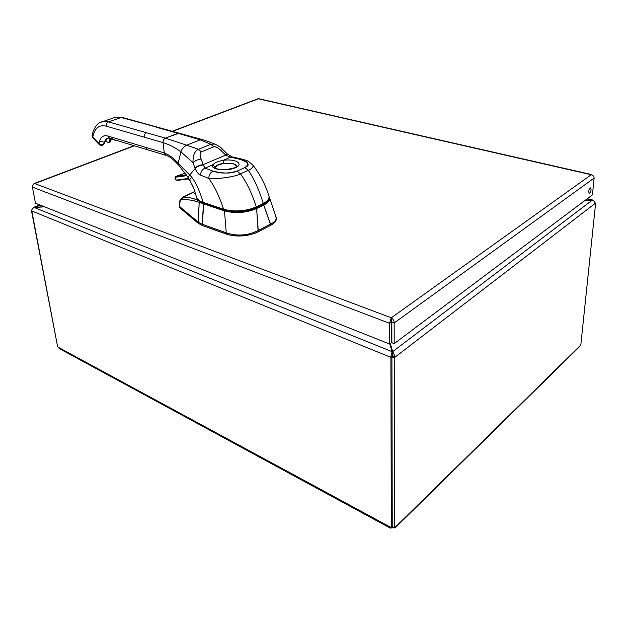 <?xml version="1.0" encoding="UTF-8"?>
<svg xmlns="http://www.w3.org/2000/svg" width="627" height="627" viewBox="0 0 627 627"><rect width="100%" height="100%" fill="white"/><g stroke="black" fill="none" stroke-linecap="round" stroke-linejoin="round"><path stroke-width="0.94" d="M44.164 206.667L33.482 207.427L32.447 208.775M34.454 207.521L40.152 205.068M389.775 343.878L392.11 351.669L390.723 357.312L31.859 210.978C31.734 209.316 32.565 208.172 34.344 207.529L44.533 206.808M392.4 356.026L390.723 357.312L392.4 356.026L392.11 351.669L34.344 207.529M392.11 352.029L392.996 355.979L395.339 356.928L392.714 351.614L390.268 343.51M584.45 200.859L592.045 200.311C594.02 200.726 595.015 201.792 595.047 203.509L394.258 357.766L391.914 356.81L392.996 355.979M392.714 354.028L392.714 351.614L592.045 200.311M593.667 200.906L592.656 200.029L584.732 200.648M591.864 200.319L587.021 198.931M31.828 210.264L31.35 210.069L31.906 209.841M31.35 210.069L57.402 345.563M390.887 357.374L391.311 527.041L392.243 526.131M595.023 202.889L595.65 203.038L595.047 203.509M595.65 203.038L580.868 344.568L579.638 346.598L396.021 527.041C395.715 527.887 394.689 528.122 392.941 527.746L390.307 528.106L390.323 527.103L391.311 527.041M31.781 210.946L57.574 346.457L59.416 348.643M392.478 526.586L392.478 527.793M391.914 356.81L392.243 526.461L394.359 527.605L395.943 526.578L396.013 527.041M395.896 526.562L579.889 345.939M394.359 527.605L394.258 357.766M578.078 347.711L579.638 346.598M392.933 526.837L392.941 527.746M591.104 189.675C590.752 191.752 590.125 192.944 589.231 193.257C588.322 191.415 588.761 189.62 590.548 187.881L591.104 189.675M172.206 131.255L257.854 98.815L259.084 98.792M592.586 175.278L591.245 174.737C593.079 175.254 594.043 176.367 594.13 178.076L592.413 194.887L394.195 343.643L394.179 322.944C394.124 320.616 393.16 318.908 391.279 317.811L389.524 323.32L389.586 344.019L35.441 203.195L32.432 187.136C32.385 185.467 33.16 184.283 34.759 183.586L34.038 183.586L33.113 184.793M391.24 320.397L391.264 342.773L389.586 344.019M391.217 322.098L389.524 323.32L32.432 187.136M391.279 320.162L391.279 317.811L591.245 174.737L258.402 98.831L172.574 131.356M391.279 320.295L391.82 322.051L391.859 342.718L394.195 343.643M391.82 322.051L394.179 322.944L594.13 178.076M195.522 193.328L194.135 193.571L195.405 192.936L194.135 193.571L195.522 193.343L194.629 193.492M229.584 235.054L202.356 225.54L198.242 223.33L199.214 202.333L201.784 203.164L201.808 202.443L199.707 201.416L199.214 202.333C193.249 200.334 187.512 199.378 182.026 199.472C180.882 199.48 180.137 200.734 179.792 203.219C180.137 200.734 180.882 199.48 182.026 199.472C188.696 199.543 194.433 200.491 199.214 202.333L199.707 201.416C195.444 198.759 189.997 197.317 183.374 197.09L182.026 199.472L183.374 197.09L182.457 197.301L194.958 191.517L183.374 197.09C190.898 197.521 196.345 198.963 199.707 201.416L203.853 203.124L201.69 202.247L201.784 203.164L199.214 202.333L198.093 222.036L179.416 206.361L179.33 207.302M272.996 223.91L270.637 225.352L270.55 224.066C273.944 222.507 275.841 220.688 276.241 218.619L275.653 215.79L276.28 217.616C276.444 220.053 274.532 222.201 270.55 224.066L263.732 205.053C267.807 202.929 269.782 200.687 269.657 198.336L269.179 196.792L269.657 198.336C269.751 200.726 267.776 202.968 263.732 205.053L263.238 204.426L263.732 205.053L256.631 208.572L256.137 207.937L256.631 208.572C246.082 212.914 235.36 213.682 224.474 210.884L224.874 210.186L224.474 210.884L201.784 203.164L203.454 203.814L203.853 203.124L224.874 210.186C235.462 212.961 245.886 212.216 256.137 207.937L263.238 204.426C266.977 202.529 268.905 200.483 269.03 198.297C268.928 200.468 267 202.505 263.238 204.426L256.137 207.937C245.886 212.224 235.462 212.968 224.874 210.186L203.853 203.124L202.255 224.27L198.108 222.052L179.416 206.361L179.62 202.709L179.487 207.537L198.242 223.33L179.487 207.537L179.204 206.236M276.241 218.619L274.751 222.373M276.295 219.528C275.872 221.637 273.983 223.573 270.637 225.352L270.55 224.066L258.065 230.564L258.159 231.857L270.637 225.352L255.22 233.173M251.882 234.271C245.651 235.948 239.357 236.41 233.009 235.658M179.204 206.15L179.612 202.772M182.41 197.325L182.457 197.301C178.327 201.737 180.513 200.883 179.62 202.709M198.108 222.052L202.223 224.262L202.356 225.54L226.543 234.177L226.425 232.876C237.194 236.395 247.743 235.619 258.065 230.564L258.159 231.857C247.806 236.395 237.265 237.171 226.543 234.177L226.245 232.805L202.255 224.27L202.356 225.54L198.242 223.33L198.108 222.052M226.245 232.805L202.255 224.27L203.454 203.814L224.474 210.884L226.245 232.805L224.474 210.884C235.36 213.697 246.082 212.921 256.631 208.572L258.065 230.564C247.743 235.619 237.194 236.395 226.425 232.876L226.245 232.805M270.386 224.152L258.238 230.462L256.631 208.572L263.732 205.053L270.386 224.152M160.645 128.057L121.097 117.515L108.495 121.904L165.403 138.128L179.079 133.151L178.021 133.285L159.117 128.049L160.653 128.057M178.295 164.721L174.768 161.225C171.547 158.098 168.687 156.147 166.163 155.371L164.274 152.917L163.067 142.635C162.808 140.714 163.584 139.218 165.403 138.128L178.021 133.285L122.163 117.414L115.431 117.233L113.001 118.072L115.431 117.233L121.097 117.515L108.495 121.904L165.403 138.128C163.765 138.975 162.989 140.472 163.067 142.635L144.186 137.156C144.092 135.032 144.861 133.559 146.499 132.736C144.861 133.559 144.092 135.032 144.186 137.156L106.237 126.152C106.112 124.099 106.864 122.688 108.495 121.904L102.844 121.591L100.477 122.406L102.844 121.591L108.495 121.904C106.864 122.688 106.112 124.099 106.237 126.152C99.771 124.648 95.492 127.469 93.392 134.609L92.757 137.054L98.995 143.536L99.646 141.099C100.986 136.702 103.659 134.993 107.656 135.965L164.274 152.917L163.067 142.635L106.237 126.152C99.771 124.648 95.492 127.469 93.392 134.609L92.718 132.822L93.392 134.609L92.757 137.054L98.995 143.536L99.144 144.437L99.074 143.622M92.921 137.964L92.13 135.095L92.921 137.964L99.113 144.398M103.549 144.516L102.946 144.994M115.446 140.417L113.573 139.656M103.996 143.904C102.044 144.861 100.375 144.743 98.995 143.536L99.646 141.099L104.443 142.282C105.101 139.97 106.331 138.575 108.126 138.097C106.331 138.575 105.101 139.97 104.443 142.282L103.11 144.955L104.443 142.282L104.223 143.693L104.466 142.274L107.679 138.23L104.466 142.274L99.646 141.099C100.986 136.694 103.659 134.985 107.656 135.965L164.274 152.917C169.282 154.869 173.906 158.31 178.146 163.239L189.762 175.043C194.48 179.628 198.963 188.735 203.203 202.364L203.203 202.364C199.362 201.173 197.082 199.261 196.369 196.619C196.659 198.955 198.931 200.867 203.203 202.364C198.963 188.735 194.48 179.628 189.762 175.043C188.468 176.626 188.092 177.684 188.625 178.209C188.092 177.684 188.468 176.634 189.762 175.043L195.162 168.522C196.839 172.307 198.61 174.494 200.483 175.082L208.736 178.436C218.494 179.361 236.732 176.383 240.462 173.844L248.253 170.325C251.552 169.039 253.159 167.37 253.089 165.324L252.281 164.321L253.089 165.324C253.527 167.025 251.921 168.694 248.253 170.325C253.998 178.53 259.006 189.573 263.269 203.446C267.29 201.4 269.257 199.182 269.179 196.807L268.646 195.146L269.179 196.807C268.481 200.005 266.514 202.215 263.269 203.446C259.006 189.573 253.998 178.53 248.253 170.325L244.828 167.597C250.51 165.199 248.927 162.456 240.086 159.36L230.54 157.165L225.955 155.261L221.072 150.621L222.609 149.375L221.072 150.621C218.408 147.815 215.947 146.538 213.705 146.796L201.345 151.883C199.747 153.215 199.668 155.582 201.11 158.976L203.203 164.658C199.731 165.019 196.996 166.147 194.997 168.052L195.162 168.522L189.762 175.043L178.146 163.239L178.468 164.901L178.146 163.239C173.906 158.31 169.282 154.869 164.274 152.917L165.638 155.19M101.456 145.182L102.272 145.221M113.362 139.468L115.07 139.978L113.362 139.468M110.932 139.907L110.477 141.53L110.932 139.907L109.694 139.907L109.239 141.522L110.681 141.334L109.067 142.76L110.932 139.907M111.065 139.468L111.41 138.88M110.603 141.075L109.764 142.501M106.919 141.749C108.016 142.729 108.792 142.65 109.239 141.522C108.792 142.65 108.016 142.729 106.919 141.749L105.43 140.213L106.919 141.749M107.186 141.992L109.067 142.76M110.203 138.512L109.694 139.907L110.203 138.512M104.145 143.442L104.662 142.094M104.599 141.827L104.67 142.07C105.524 139.845 106.402 138.622 107.288 138.402M147 149.602L109.607 138.332L107.656 135.965L109.607 138.332L112.664 138.779M223.949 209.52C234.937 212.349 245.643 211.597 256.059 207.263C245.502 211.605 234.804 212.357 223.949 209.52L223.643 209.285C234.811 212.098 245.69 211.299 256.294 206.894C251.795 193.014 246.513 182.002 240.462 173.844C246.513 182.002 251.795 193.014 256.294 206.894L263.269 203.446L256.294 206.894C254.17 209.042 235.611 213.235 223.643 209.285C219.019 195.608 214.058 185.326 208.736 178.436C214.058 185.326 219.019 195.608 223.643 209.285L203.203 202.364L223.949 209.52M256.294 207.145L263.183 203.799C266.726 202.725 269.963 197.842 269.179 196.807L276.28 217.616M147.384 149.712L145.472 147.29L147.384 149.712L165.787 155.261M110.94 138.732L109.984 141.71L109.239 141.522L109.694 139.907L110.438 140.087L110.94 138.732M180.937 151.836L178.146 163.239L180.937 151.836C175.207 147.588 169.251 144.516 163.067 142.635C169.251 144.516 175.207 147.588 180.937 151.836L192.998 162.699L194.997 168.052L192.998 162.699C194.973 160.755 197.67 159.509 201.11 158.976C197.67 159.509 194.973 160.755 192.998 162.699C192.802 155.527 194.629 151.06 198.461 149.297L201.345 151.883L198.461 149.297C194.629 151.044 192.81 155.512 192.998 162.699L180.937 151.836C181.744 148.975 183.664 146.765 186.689 145.19C183.664 146.765 181.744 148.975 180.937 151.836M165.403 138.128L186.689 145.19L165.403 138.128M200.185 139.813L186.689 145.19L198.461 149.297L186.689 145.19L200.185 139.813L178.021 133.285L200.185 139.813L210.821 144.257L198.461 149.297L210.821 144.257L213.705 146.796L210.821 144.257L214.763 144.085L216.182 144.641L214.763 144.085L210.821 144.257L200.185 139.813L201.925 139.507L200.185 139.813M202.513 139.664L201.925 139.507L202.513 139.664M92.882 137.916L92.083 135.275L92.718 132.822C95.038 125.98 98.408 122.234 102.844 121.591L115.431 117.233L122.163 117.414L179.541 133.285M179.079 133.151L201.925 139.507C210.617 142.133 211.464 142.893 214.763 144.085C218.47 145.73 221.088 147.494 222.609 149.375L227.045 153.678L225.689 155.096L227.045 153.678L225.955 155.261L227.303 153.913L231.99 156.844L230.54 157.165L225.955 155.261L221.072 150.621C217.835 147.51 215.382 146.24 213.705 146.796L201.345 151.883C199.754 152.659 199.676 155.026 201.11 158.976L203.203 164.658L225.689 155.096L203.203 164.658L205.005 168.138L212.694 164.83C214.716 162.691 218.196 161.194 223.126 160.355L230.54 157.165L223.126 160.355L223.823 163.451L223.126 160.355C235.274 158.498 244.499 163.796 235.423 167.715C226.629 171.767 209.677 169.556 212.694 164.83C214.724 162.691 218.204 161.194 223.126 160.355C235.203 158.49 244.53 163.788 235.423 167.715C226.613 171.774 209.653 169.533 212.694 164.83L215.374 167.111L212.694 164.83L205.005 168.138L213.055 171.147C223.612 173.695 231.606 173.671 237.022 171.085L244.828 167.597C249.883 164.133 248.3 161.39 240.086 159.36L230.54 157.165L231.99 156.844L241.693 159.054L240.086 159.36L241.693 159.054L245.345 160.12C246.513 159.987 249.091 161.727 253.089 165.324C260.354 174.894 265.723 185.38 269.179 196.807M223.682 209.434L203.367 202.631L223.784 209.536C231.637 212.059 244.718 212.341 256.208 207.255L256.059 207.263M218.878 164.415L215.374 167.111L215.147 168.028C214.74 164.635 227.382 161.876 233.612 163.921L236.881 166.445L233.612 163.843L223.823 163.451C220.453 163.702 217.945 164.533 216.307 165.936M233.612 163.913C227.413 161.907 215.03 164.556 215.147 167.918L214.842 167.581C214.614 168.663 218.141 169.368 225.438 169.69C233.589 168.302 237.359 167.205 236.763 166.39L236.865 166.696C236.144 163.812 231.794 162.73 223.823 163.451M236.865 166.696L236.865 166.657C236.951 165.465 235.862 164.525 233.612 163.843L233.612 163.843M244.828 167.597L248.253 170.325L240.462 173.844L237.022 171.085L244.828 167.597M237.022 171.085L240.462 173.844C234.098 177.08 218.909 179.11 208.736 178.436C208.924 174.941 210.358 172.511 213.055 171.147C220.508 173.695 228.494 173.679 237.022 171.085M213.055 171.147C210.358 172.511 208.924 174.941 208.736 178.436L200.483 175.082C200.742 171.704 202.255 169.384 205.005 168.138L213.055 171.147M205.005 168.138C202.255 169.384 200.742 171.704 200.483 175.082C198.344 174.173 196.572 171.986 195.162 168.522C197.082 166.508 199.77 165.309 203.226 164.932L205.005 168.138M195.162 168.522L194.997 168.052C196.996 166.147 199.731 165.019 203.203 164.658L203.226 164.932C199.77 165.309 197.082 166.508 195.162 168.522M191 179.251L190.483 178.405M191.69 183.523L191.987 184.189M189.715 179.925L187.23 178.593L176.79 180.074C175.27 179.588 174.855 178.64 175.536 177.222L186.854 175.646L175.536 177.222L176.626 176.132L186.266 174.808L176.626 176.132L175.536 177.222C174.855 178.64 175.27 179.588 176.79 180.074L177.449 180.443L176.79 180.074L187.23 178.593L189.715 179.925M187.794 178.977L187.23 178.593L187.794 178.977M175.74 176.477L185.098 173.177L175.709 176.5C174.361 178.311 174.941 179.628 177.449 180.443M187.449 178.946L177.472 180.435M391.232 329.379L391.836 328.94M391.836 330.993L391.232 331.432M58.209 347.24L390.323 527.103M134.429 145.809L34.759 183.586L391.279 317.811M392.267 354.717L392.118 352.264M587.311 198.712L592.656 200.021M33.482 207.419L39.76 204.911M390.143 527.668L390.754 526.97M390.307 528.106L59.11 348.479M591.794 174.604L258.873 98.737M134.06 145.699L34.038 183.578M194.926 191.415L182.457 197.301M99.144 144.437L99.144 144.437C99.599 145.19 100.72 145.433 102.507 145.174L102.514 145.174M111.12 139.735L110.681 141.334M106.951 141.953L105.367 140.323M104.215 143.716L103.314 144.876M203.367 202.631C199.339 201.118 197.066 199.394 196.557 197.466M188.625 178.209L193.547 187.645L196.369 196.619M188.437 177.943L178.468 164.901M108.126 138.097L109.2 138.206M256.208 207.255L263.183 203.799M187.645 179.008L190.067 180.521M191.878 184.33L194.707 190.749M185.09 173.17L175.717 176.493M178.021 180.215L187.591 179.001"/></g></svg>
